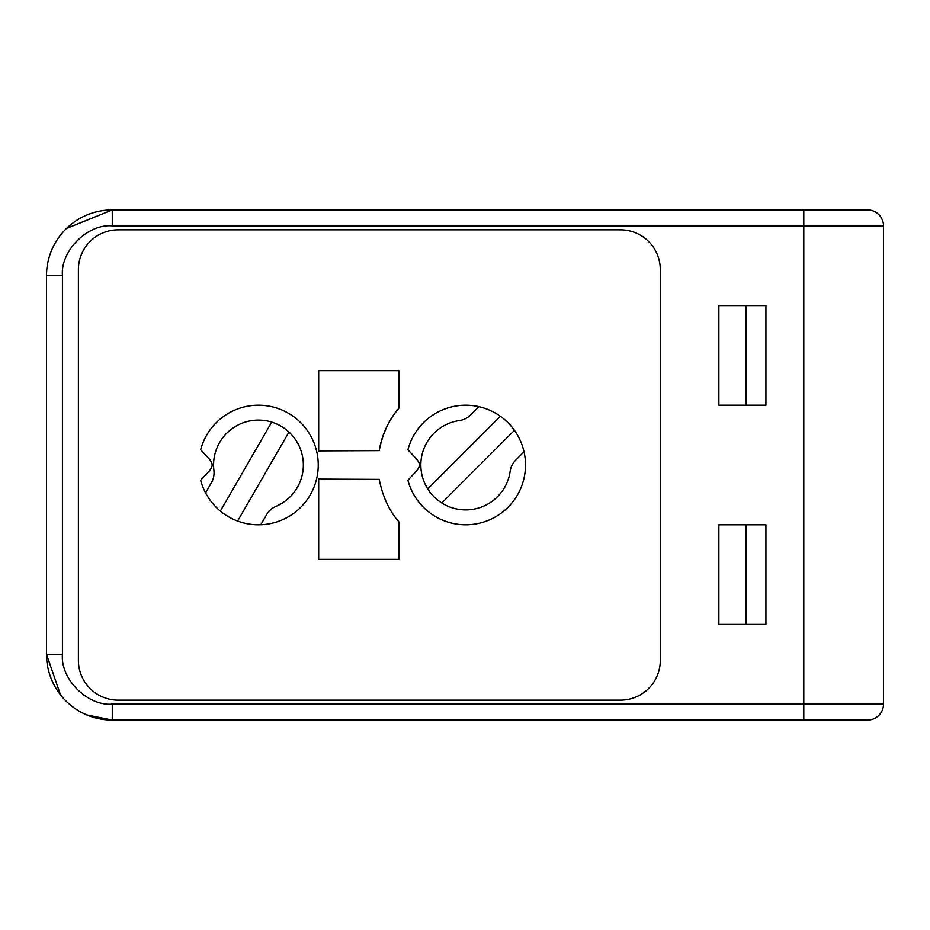 <?xml version="1.0" encoding="UTF-8"?>
<svg xmlns="http://www.w3.org/2000/svg" width="930" height="930" viewBox="0 0 930 930"><rect width="100%" height="100%" fill="white"/><g stroke="black" fill="none" stroke-linecap="round" stroke-linejoin="round"><path stroke-width="1.4" d="M86.85 714.972L112.263 720.087A65.763 65.763 0 0 1 46.5 654.325L46.5 275.675A65.763 65.763 0 0 1 112.263 209.913L867.562 209.913A15.938 15.938 0 0 1 883.5 225.862L883.5 704.138A15.938 15.938 0 0 1 867.562 720.087L803.787 720.087L803.787 704.138L112.263 704.138C87.618 706.37 60.218 678.97 62.438 654.325L62.438 275.675C60.218 251.03 87.618 223.63 112.263 225.862L803.787 225.862L803.787 704.138L883.5 704.138L883.5 684.213M276.047 506.292A19.925 19.925 0 0 0 266.608 514.662L260.784 524.741A59.787 59.787 0 0 1 205.553 492.853L211.377 482.775A19.925 19.925 0 0 0 213.9 470.417A44.884 44.884 0 0 1 288.974 432.078A44.884 44.884 0 0 1 276.047 506.292M237.615 521.033L288.974 432.078M271.711 422.115L220.352 511.07M459.408 420.558A19.925 19.925 0 0 0 470.708 414.92L478.927 406.689A59.787 59.787 0 0 1 524.02 451.782L515.801 460.013A19.925 19.925 0 0 0 510.163 471.301A44.884 44.884 0 0 1 427.73 488.901A44.884 44.884 0 0 1 459.408 420.558M441.82 502.991L514.453 430.358A59.787 59.787 0 0 0 500.352 416.268L427.73 488.901M211.366 462.059A5.975 5.975 0 0 1 211.366 467.941A19.925 19.925 0 0 1 208.587 471.731L200.648 480.24A59.787 59.787 0 0 0 292.683 514.023A59.787 59.787 0 0 0 292.683 415.977A59.787 59.787 0 0 0 200.648 449.76L208.587 458.269A19.925 19.925 0 0 1 211.366 462.059M478.927 406.689A59.787 59.787 0 0 0 407.91 449.76L415.85 458.269A19.925 19.925 0 0 1 418.628 462.059A5.975 5.975 0 0 1 418.628 467.941A19.925 19.925 0 0 1 415.85 471.731L407.91 480.24A59.787 59.787 0 0 0 479.95 523.067A59.787 59.787 0 0 0 524.02 451.782M318.676 450.911L379.219 450.632L318.676 450.911L318.676 370.651L398.982 370.651L398.982 408.119A87.687 87.687 0 0 0 379.417 449.457M379.219 450.632C382.718 433.124 389.31 418.953 398.982 408.119M398.982 559.349L398.982 521.881C389.379 511.175 382.788 497.004 379.219 479.369L318.676 479.09L318.676 559.349L398.982 559.349L318.676 559.349M660.3 660.3A39.862 39.862 0 0 1 620.438 700.162A39.862 39.862 0 0 0 660.3 660.3L660.3 269.7A39.862 39.862 0 0 0 620.438 229.838A39.862 39.862 0 0 1 660.3 269.7L660.3 660.3M620.438 229.838L118.238 229.838A39.862 39.862 0 0 0 78.387 269.7A39.862 39.862 0 0 1 118.238 229.838L620.438 229.838M78.387 269.7L78.387 660.3A39.862 39.862 0 0 0 118.238 700.162A39.862 39.862 0 0 1 78.387 660.3L78.387 269.7M118.238 700.162L620.438 700.162L118.238 700.162M318.676 370.651L398.982 370.651M379.219 479.369L318.676 479.09M831.687 209.913L696.175 209.913M831.687 720.087L696.175 720.087L831.687 720.087M745.988 405.213L745.988 305.575M745.988 624.425L745.988 524.787M62.438 654.325L46.5 654.325L60.508 694.896M718.878 405.213L765.925 405.213L765.925 305.575L718.878 305.575L718.878 405.213M765.925 524.787L718.878 524.787L718.878 624.425L765.925 624.425L765.925 524.787M803.787 720.087L112.263 720.087L112.263 704.138M620.438 720.087L688.2 720.087M112.263 225.862L112.263 209.913L66.46 228.478M688.2 209.913L620.438 209.913M46.5 275.675L62.438 275.675M803.787 209.913L803.787 225.862L883.5 225.862"/></g></svg>
